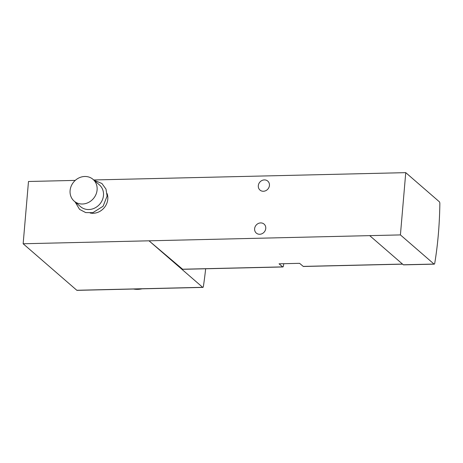 <?xml version="1.0" encoding="UTF-8"?>
<svg xmlns="http://www.w3.org/2000/svg" width="463" height="463" viewBox="0 0 463 463"><rect width="100%" height="100%" fill="white"/><g stroke="black" fill="none" stroke-linecap="round" stroke-linejoin="round"><path stroke-width="0.69" d="M205.659 268.772A199.021 69.045 -91.3 0 1 203.396 286.389A1.8 0.625 -91.3 0 1 202.858 287.401A1.8 0.625 -91.3 0 1 202.672 287.32L149.017 240.812L400.414 234.915L405.75 172.647L439.37 201.793A1.8 0.625 -91.3 0 1 439.85 203.691A158.352 54.941 -91.3 0 1 434.751 263.198A1.8 0.625 -91.3 0 1 434.225 264.142A1.8 0.625 -91.3 0 1 434.034 264.06L400.414 234.915M283.79 263.696A140.358 48.696 -91.3 0 1 283.385 266.046A1.8 0.625 -91.3 0 1 282.87 266.96L182.798 269.304A1.8 0.625 -91.3 0 1 182.613 269.229L149.017 240.812L23.15 243.758L28.486 181.49L75.255 180.396M282.87 266.96A1.8 0.625 -91.3 0 1 282.679 266.885L279.044 263.812L299.596 263.325L303.23 266.404A1.8 0.625 88.7 0 0 303.415 266.48L402.602 264.153M93.717 179.962L405.75 172.647M107.069 193.528A14.394 12.877 130.9 0 1 104.025 207.956A14.394 12.877 130.9 0 1 90.175 213.015M269.443 185.455A5.938 5.313 -49.1 0 0 267.764 181.102A5.938 5.313 -49.1 0 0 259.859 182.109A5.938 5.313 -49.1 0 0 259.986 190.073A5.938 5.313 -49.1 0 0 265.826 190.658A5.938 5.313 -49.1 0 0 269.443 185.455M265.756 228.462A5.938 5.313 -49.1 0 0 264.078 224.104A5.938 5.313 -49.1 0 0 256.172 225.111A5.938 5.313 -49.1 0 0 256.299 233.08A5.938 5.313 -49.1 0 0 262.139 233.659A5.938 5.313 -49.1 0 0 265.756 228.462M434.225 264.142L403.516 264.859A1.8 0.625 -91.3 0 1 403.325 264.784L369.705 235.638M202.858 287.401L76.991 290.353A1.8 0.625 -91.3 0 1 76.806 290.272L23.15 243.758M70.098 190.559A14.394 12.877 130.9 0 1 78.86 177.954A14.394 12.877 130.9 0 1 93.028 179.366A14.394 12.877 130.9 0 1 93.329 198.679A14.394 12.877 130.9 0 1 74.167 201.121A14.394 12.877 130.9 0 1 70.098 190.559M93.028 179.366L99.412 184.899A14.394 12.877 130.9 0 1 99.707 204.212A14.394 12.877 130.9 0 1 80.55 206.654L74.167 201.121M182.613 269.229L282.679 266.885M303.23 266.404L402.515 264.078M403.325 264.784L434.034 264.06M202.672 287.32L76.806 290.272M133.471 289.028A24.111 21.57 -49.1 0 0 142.083 288.825M75.11 201.937L79.578 209.38L85.713 212.586L92.826 212.667L103.081 206.272L107.109 196.086L105.981 189.089L101.918 183.504L93.972 180.182M142.697 288.814L133.246 289.034"/></g></svg>
